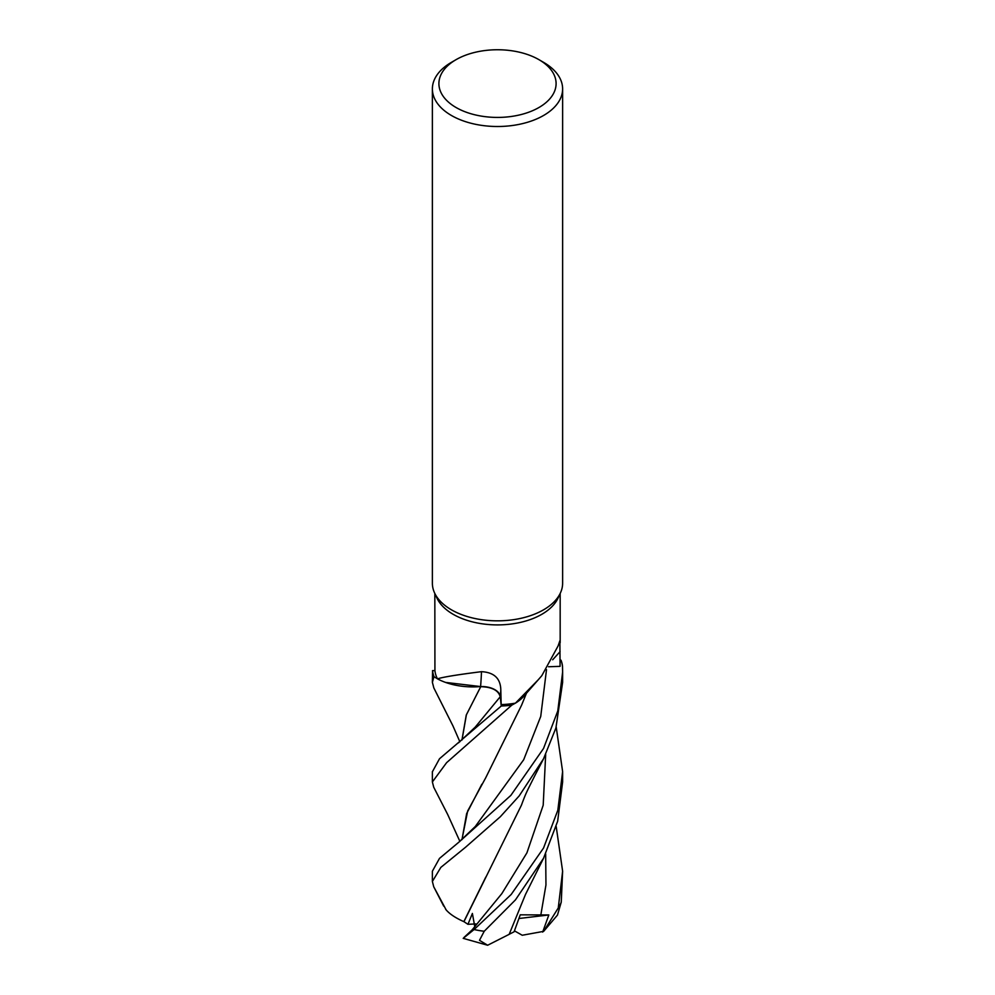 <?xml version="1.0" encoding="UTF-8"?>
<svg xmlns="http://www.w3.org/2000/svg" width="995" height="995" viewBox="0 0 995 995"><rect width="100%" height="100%" fill="white"/><g stroke="black" fill="none" stroke-linecap="round" stroke-linejoin="round"><path stroke-width="1.49" d="M524.962 694.896L520.982 699.075L524.962 694.896M515.447 703.142L538.258 679.772L524.054 695.965A51.815 29.912 180 0 1 521.666 698.453A51.815 29.912 180 0 1 515.447 703.142A62.673 36.193 180 0 1 515.348 703.166L511.865 705.094A65.036 37.549 180 0 1 501.256 705.965L500.224 696.761C498.42 690.219 491.804 686.848 480.374 686.625M461.929 740.069L466.269 715.007L480.796 686.587L445.573 682.421A51.815 29.912 180 0 1 437.452 678.839A62.673 36.193 180 0 1 437.414 678.777L434.069 676.762A65.036 37.549 180 0 1 432.564 670.642L432.377 682.346L433.957 676.687A65.123 37.599 180 0 1 432.489 670.642M538.942 59.663L543.544 62.324A65.123 37.599 180 0 1 562.623 88.903L562.623 583.232A65.123 37.599 180 0 1 560.434 592.908L558.071 598.032A62.673 36.193 180 0 1 541.815 614.301A62.673 36.193 180 0 1 481.232 623.666A62.673 36.193 180 0 1 436.929 598.032L434.566 592.908A65.123 37.599 180 0 1 432.377 583.232L432.377 88.903A65.123 37.599 180 0 1 451.456 62.324L456.058 59.663A58.605 33.842 180 0 1 538.942 59.663A58.605 33.842 180 0 1 538.942 107.51A58.605 33.842 180 0 1 456.058 107.51A58.605 33.842 180 0 1 456.058 59.663L451.456 62.324M434.827 593.455L434.927 670.593L432.564 670.642A65.036 37.549 180 0 0 434.069 676.762L437.414 678.777A62.673 36.193 180 0 1 434.927 670.593M437.452 678.839C443.248 677.023 457.924 674.635 481.468 671.675C494.005 672.346 500.448 678.354 500.808 689.709L501.169 704.597A62.673 36.193 180 0 0 515.348 703.166L511.865 705.094L515.36 703.166M538.258 679.772L541.815 675.68L558.096 645.942L559.874 640.73L560.073 666.351L548.543 666.75M560.434 592.908A65.123 37.599 180 0 1 543.544 609.823A65.123 37.599 180 0 1 480.597 619.549A65.123 37.599 180 0 1 434.566 592.908M562.623 88.903A65.123 37.599 180 0 1 543.544 115.495A65.123 37.599 180 0 1 472.575 123.641A65.123 37.599 180 0 1 432.377 88.903M481.468 671.675A1102.46 118.778 113.1 0 1 480.585 686.562A18.718 10.808 180 0 1 500.373 696.711L501.169 704.597M480.585 686.562A51.815 29.912 180 0 1 445.573 682.421M459.877 841.36L447.688 814.495L433.733 787.232L432.377 781.958L446.593 762.68L511.865 705.094A65.036 37.549 180 0 1 501.256 705.965L500.249 696.724L501.269 706.002L439.504 758.762L432.377 771.809M562.424 666.302A65.036 37.549 180 0 0 560.931 660.182A65.036 37.549 180 0 1 562.436 666.302L562.511 666.302A65.123 37.599 180 0 0 561.043 660.257L560.085 659.635M524.887 694.983L521.666 698.453M459.864 741.76L452.974 725.952L433.845 687.955L432.377 682.346M511.741 705.157A65.123 37.599 180 0 1 501.269 706.002M556.205 726.972L562.623 771.598L557.822 810.253L543.544 848.026L511.194 894.455L474.093 929.541L463.197 938.347L487.637 945.25L479.49 940.312L484.229 931.258L515.472 899.866L543.544 858.237L557.66 821.211L562.623 781.958L562.623 772.418M543.544 748.451L510.858 795.391L458.906 842.143L439.491 858.399L432.377 871.21L432.377 881.471L440.835 867.404L465.548 847.242L500.298 816.758L519.154 795.95L543.544 758.799L555.919 727.954L562.623 682.346L562.623 672.147L557.785 710.94L543.544 748.451M446.158 909.915L433.745 886.794L432.377 881.471M543.643 931.357L557.474 915.077L561.255 902.117L562.623 871.21L558.27 907.962L543.643 931.357L522.238 935.25L514.452 930.86M433.957 676.687L437.414 678.789M461.991 740.019L466.381 714.845L480.734 686.662M480.597 686.674C491.891 686.973 498.42 690.343 500.224 696.761L475.224 727.134M474.777 926.718L472.389 913.46L467.961 924.318L463.857 921.619L485.796 877.092M463.993 937.464L472.09 929.927L501.828 893.622L526.915 852.852L543.195 805.241L545.67 754.533M463.993 921.606L521.479 805.079C525.932 792.866 527.051 791.224 534.526 776.249L543.643 758.613M463.794 921.619C455.25 917.813 449.218 913.721 445.698 909.355M562.511 666.302L562.623 672.147M481.854 784.234L466.643 813.599L461.991 839.618M461.929 839.668L467.662 811L485.747 777.729L521.542 705.268L526.504 693.117M542.673 932.079L548.817 914.965L520.248 914.828L514.092 931.793L509.191 934.28M556.205 826.584L562.623 871.21M543.743 857.852L525.447 894.555L509.166 934.342L487.637 945.25M548.817 914.965L519.004 918.497M467.961 924.318L475.859 923.92M500.373 696.711A1097.348 118.231 113.1 0 0 500.808 689.709M552.685 659.784A1097.348 981.742 44.5 0 1 560.085 651.663M484.229 931.258A65.123 37.599 180 0 1 474.093 929.541M561.255 902.117A65.123 37.599 180 0 1 558.27 907.962M474.428 927.141L475.461 925.935M458.906 842.143L475.299 826.484L523.681 759.757L540.733 716.45L546.504 669.672M540.745 915.5L545.956 884.965L545.67 853.959M560.173 642.72L560.173 593.455M432.377 771.598L432.377 781.958M458.484 742.855L475.262 727.096M433.832 886.98L443.708 906.109"/></g></svg>
